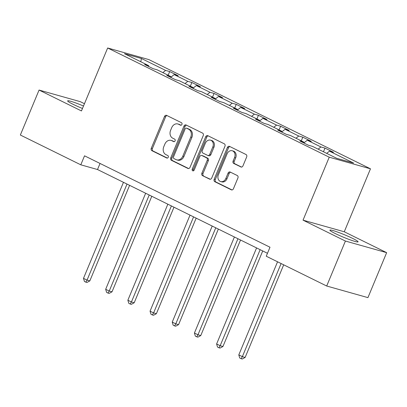 <?xml version="1.0" encoding="UTF-8"?>
<svg xmlns="http://www.w3.org/2000/svg" width="407" height="407" viewBox="0 0 407 407"><rect width="100%" height="100%" fill="white"/><g stroke="black" fill="none" stroke-linecap="round" stroke-linejoin="round"><path stroke-width="0.61" d="M181.934 124.425A1.343 1.084 -74.3 0 0 181.476 122.705L166.641 115.395A1.918 1.547 -74.3 0 0 166.427 115.313A1.918 1.547 -74.3 0 0 164.509 116.473L151.282 148.255A1.918 1.547 -74.3 0 0 151.943 150.707L166.773 158.018A1.343 1.084 -74.3 0 0 166.926 158.074A1.343 1.084 -74.3 0 0 168.264 157.265A1.343 1.084 -74.3 0 0 167.806 155.545L165.883 154.599A6.146 4.95 -74.3 0 1 163.767 146.749L164.871 144.098A6.146 4.95 -74.3 0 1 171.006 140.39A6.146 4.95 -74.3 0 1 171.688 140.649L173.611 141.595A1.343 1.084 -74.3 0 0 173.758 141.656A1.343 1.084 -74.3 0 0 175.102 140.842A1.343 1.084 -74.3 0 0 174.639 139.128L172.721 138.182A6.146 4.95 -74.3 0 1 170.604 130.326L171.708 127.681A6.146 4.95 -74.3 0 1 177.839 123.967A6.146 4.95 -74.3 0 1 178.525 124.232L180.443 125.178A1.343 1.084 -74.3 0 0 180.596 125.234A1.343 1.084 -74.3 0 0 181.934 124.425M352.681 238.436A15.257 1.333 22.6 0 0 338.049 232.229A15.257 1.333 22.6 0 0 329.904 230.123A15.257 1.333 22.6 0 0 335.292 233.537A15.257 1.333 22.6 0 0 349.923 239.748A15.257 1.333 22.6 0 0 358.074 241.85A15.257 1.333 22.6 0 0 352.681 238.436M83.501 106.024A15.257 1.333 22.6 0 0 67.648 100.865A15.257 1.333 22.6 0 0 73.036 104.278A15.257 1.333 22.6 0 0 82.479 108.476M240.822 166.956A1.918 1.547 -74.3 0 0 241.036 167.038A1.918 1.547 -74.3 0 0 242.954 165.878L246.662 156.965A1.918 1.547 -74.3 0 0 246.006 154.512L229.533 146.393A1.918 1.547 -74.3 0 0 229.314 146.311A1.918 1.547 -74.3 0 0 227.401 147.471L214.168 179.248A1.918 1.547 -74.3 0 0 214.83 181.705L231.303 189.825A1.918 1.547 -74.3 0 0 231.517 189.906A1.918 1.547 -74.3 0 0 233.435 188.746L237.917 177.976A1.918 1.547 -74.3 0 0 237.256 175.519L230.209 172.049A1.918 1.547 -74.3 0 0 229.996 171.963A1.918 1.547 -74.3 0 0 228.078 173.123L225.854 178.464A5.133 4.141 -74.3 0 1 220.726 181.568A5.133 4.141 -74.3 0 1 218.386 174.786L227.096 153.861A5.133 4.141 -74.3 0 1 232.219 150.758A5.133 4.141 -74.3 0 1 234.564 157.545L233.109 161.03A1.918 1.547 -74.3 0 0 233.771 163.482L241.265 167.084M303.032 220.156L345.411 241.046L326.694 286.014L367.933 297.629L386.65 252.661L344.266 231.771L370.477 168.813L329.238 157.199L303.032 220.156L344.266 231.771M84.458 103.719L80.306 101.669L39.067 90.054L81.451 110.943L107.657 47.985L329.238 157.199M39.067 90.054L20.35 135.022L80.795 164.815L97.512 169.526L267.47 253.291M326.694 286.014L266.249 256.222L269.994 247.227L84.539 155.82L80.795 164.815M203.251 135.567A1.918 1.547 -74.3 0 0 202.589 133.114L186.116 124.995A1.918 1.547 -74.3 0 0 185.902 124.908A1.918 1.547 -74.3 0 0 183.984 126.068L170.757 157.85A1.918 1.547 -74.3 0 0 171.418 160.307L187.892 168.427A1.918 1.547 -74.3 0 0 188.105 168.508A1.918 1.547 -74.3 0 0 190.018 167.348L203.251 135.567M207.824 135.694L224.298 143.813A1.918 1.547 -74.3 0 1 224.959 146.266L211.726 178.047A1.918 1.547 -74.3 0 1 209.814 179.207A1.918 1.547 -74.3 0 1 209.595 179.126L202.549 175.651A1.918 1.547 -74.3 0 1 201.887 173.194L207.249 160.307A1.918 1.547 -74.3 0 0 206.588 157.855L201.913 155.545A1.918 1.547 -74.3 0 0 201.699 155.464A1.918 1.547 -74.3 0 0 199.781 156.624L194.195 170.045A1.343 1.084 -74.3 0 1 192.857 170.854A1.343 1.084 -74.3 0 1 192.241 169.083L205.693 136.772A1.918 1.547 -74.3 0 1 207.611 135.612A1.918 1.547 -74.3 0 1 207.824 135.694M370.477 168.813L148.896 59.605L107.657 47.985M324.99 148.102L320.925 146.958L307.27 140.227L311.335 141.371L302.803 137.169L298.738 136.019L285.083 129.294L289.153 130.438L280.616 126.231L276.551 125.086L262.897 118.356L266.967 119.5L258.43 115.298L254.365 114.153L240.71 107.423L244.78 108.567L236.243 104.36L232.178 103.215L218.523 96.484L222.593 97.634L214.057 93.427L209.992 92.282L196.337 85.551L200.407 86.696L191.87 82.494L187.805 81.344L174.15 74.618L178.22 75.763L169.683 71.556L165.618 70.411L141.438 58.496L124.501 53.724L148.677 65.639L144.607 64.494L153.144 68.697L157.209 69.846L170.864 76.572L166.794 75.427L175.325 79.635L179.395 80.779L193.05 87.51L188.98 86.36L197.512 90.568L201.582 91.712L215.237 98.443L211.167 97.298L219.699 101.506L223.769 102.65L237.423 109.381L233.353 108.231L241.885 112.439L245.955 113.584L259.61 120.314L255.54 119.17L264.072 123.372L268.142 124.522L281.797 131.247L277.727 130.103L286.258 134.31L290.328 135.455L303.983 142.185L299.913 141.041L308.445 145.243L312.515 146.388L336.691 158.308L353.632 163.08L329.456 151.16L333.521 152.31L324.99 148.102L323.458 151.786M318.147 149.166L320.925 146.958M304.08 142.765L307.27 140.227M303.983 142.185L304.146 143.122M295.96 138.232L298.738 136.019M281.893 131.832L285.083 129.294M281.797 131.247L281.959 132.189M273.774 127.294L276.551 125.086M259.707 120.894L262.897 118.356M259.61 120.314L259.773 121.255M251.587 116.361L254.365 114.153M237.525 109.961L240.71 107.423M237.423 109.381L237.586 110.317M229.4 105.428L232.178 103.215M215.339 99.028L218.523 96.484M215.237 98.443L215.4 99.384M207.214 94.49L209.992 92.282M193.152 88.09L196.337 85.551M193.05 87.51L193.213 88.446M185.027 83.557L187.805 81.344M170.965 77.157L174.15 74.618M170.864 76.572L171.026 77.513M162.846 72.619L165.618 70.411M140.781 61.747L141.438 58.496M148.677 65.639L148.84 66.58M345.411 241.046L386.65 252.661M326.684 153.373L329.456 151.16M100.036 163.461L97.512 169.526M168.152 75.239L169.683 71.556M190.339 86.172L191.87 82.494M212.525 97.11L214.057 93.427M234.712 108.043L236.243 104.36M256.898 118.976L258.43 115.298M279.085 129.914L280.616 126.231M301.272 140.847L302.803 137.169M181.054 125.244L179.64 124.547A6.146 4.95 -74.3 0 0 178.953 124.283L177.839 123.967M171.006 140.39L172.12 140.7A6.146 4.95 -74.3 0 1 172.807 140.964L174.216 141.661M167.038 115.588A1.918 1.547 -74.3 0 0 165.624 116.789L152.396 148.565A1.918 1.547 -74.3 0 0 153.057 151.022L167.384 158.084M186.513 125.188A1.918 1.547 -74.3 0 0 185.099 126.384L171.871 158.165A1.918 1.547 -74.3 0 0 172.532 160.617L188.609 168.544M186.62 128.22A1.343 1.084 -74.3 0 0 186.472 128.164A1.343 1.084 -74.3 0 0 185.129 128.978L173.519 156.873A1.343 1.084 -74.3 0 0 173.982 158.593L176.007 159.59A6.146 4.95 -74.3 0 0 176.689 159.849A6.146 4.95 -74.3 0 0 182.824 156.14L190.761 137.073A6.146 4.95 -74.3 0 0 188.645 129.217L186.62 128.22L187.739 128.536A1.343 1.084 -74.3 0 0 187.586 128.48A1.343 1.084 -74.3 0 0 187.429 128.449M176.689 159.849L177.808 160.165A6.146 4.95 -74.3 0 0 183.939 156.456L182.824 156.14M187.739 128.536L189.759 129.533A6.146 4.95 -74.3 0 1 191.875 137.383L183.939 156.456M210.317 179.243L202.549 175.651M201.699 155.464L202.813 155.779A1.918 1.547 -74.3 0 1 203.027 155.861L207.702 158.165A1.918 1.547 -74.3 0 1 208.364 160.623L203.001 173.509A1.918 1.547 -74.3 0 0 203.663 175.961M208.216 135.887A1.918 1.547 -74.3 0 0 206.807 137.083L193.356 169.393A1.343 1.084 -74.3 0 0 193.467 170.813M212.82 146.932A5.133 4.141 -74.3 0 0 210.475 140.15A5.133 4.141 -74.3 0 0 205.352 143.249L202.279 150.621A1.918 1.547 -74.3 0 0 202.94 153.078L207.621 155.382A1.918 1.547 -74.3 0 0 207.835 155.464A1.918 1.547 -74.3 0 0 209.753 154.304L212.82 146.932L213.934 147.248A5.133 4.141 -74.3 0 0 211.589 140.461L210.475 140.15M208.735 155.693A1.918 1.547 -74.3 0 0 208.949 155.779A1.918 1.547 -74.3 0 0 210.867 154.619L209.753 154.304M213.934 147.248L210.867 154.619M232.219 150.758L233.333 151.073A5.133 4.141 -74.3 0 1 235.678 157.855L234.223 161.345A1.918 1.547 -74.3 0 0 234.885 163.797L241.539 167.079M220.726 181.568L221.84 181.883A5.133 4.141 -74.3 0 0 226.969 178.78L225.854 178.464M230.601 172.242A1.918 1.547 -74.3 0 0 229.192 173.438L226.969 178.78M229.924 146.586A1.918 1.547 -74.3 0 0 228.515 147.782L215.288 179.563A1.918 1.547 -74.3 0 0 215.944 182.015L232.026 189.942M123.469 182.316L83.491 278.352L87.047 280.108L89.83 280.891L129.604 185.343M89.83 280.891L86.956 282.468L85.841 282.153L87.047 280.108L127.02 184.071M85.841 282.153L84.422 281.451L83.491 278.352M145.655 193.254L105.678 289.291L109.234 291.041L112.017 291.824L151.791 196.276M112.017 291.824L109.142 293.401L108.028 293.091L109.234 291.041L149.206 195.004M108.028 293.091L106.609 292.389L105.678 289.291M167.842 204.187L127.864 300.224L131.42 301.974L134.203 302.762L173.977 207.214M134.203 302.762L131.329 304.339L130.215 304.024L131.42 301.974L171.393 205.942M130.215 304.024L128.795 303.322L127.864 300.224M190.028 215.12L150.051 311.157L153.607 312.912L156.39 313.695L196.164 218.147M156.39 313.695L153.515 315.272L152.401 314.957L153.607 312.912L193.579 216.875M152.401 314.957L150.977 314.26L150.051 311.157M212.21 226.058L172.237 322.095L175.793 323.845L178.576 324.633L218.35 229.085M178.576 324.633L175.702 326.211L174.588 325.895L175.793 323.845L215.766 227.808M174.588 325.895L173.163 325.193L172.237 322.095M234.396 236.991L194.424 333.028L197.98 334.783L200.763 335.566L240.537 240.018M200.763 335.566L197.888 337.144L196.774 336.828L197.98 334.783L237.953 238.746M196.774 336.828L195.35 336.126L194.424 333.028M256.583 247.929L216.61 343.966L220.167 345.716L222.95 346.499L262.724 250.951M222.95 346.499L220.075 348.077L218.961 347.766L220.167 345.716L260.139 249.679M218.961 347.766L217.536 347.064L216.61 343.966M277.554 261.793L238.797 354.899L242.353 356.649L245.136 357.438L283.689 264.82M245.136 357.438L242.262 359.015L241.148 358.699L242.353 356.649L281.11 263.543M241.148 358.699L239.723 357.997L238.797 354.899M179.64 124.547L178.525 124.232M173.916 141.682L173.611 141.595M172.807 140.964L171.688 140.649M167.084 158.104L166.773 158.018M153.057 151.022L151.943 150.707M152.396 148.565L151.282 148.255M165.624 116.789L164.509 116.473M180.754 125.264L180.443 125.178M188.329 168.549L187.892 168.427M172.532 160.617L171.418 160.307M171.871 158.165L170.757 157.85M185.099 126.384L183.984 126.068M191.875 137.383L190.761 137.073M189.759 129.533L188.645 129.217M210.037 179.248L209.595 179.126M203.001 173.509L201.887 173.194M208.364 160.623L207.249 160.307M207.702 158.165L206.588 157.855M203.027 155.861L201.913 155.545M193.356 169.393L192.241 169.083M206.807 137.083L205.693 136.772M234.885 163.797L233.771 163.482M234.223 161.345L233.109 161.03M235.678 157.855L234.564 157.545M229.192 173.438L228.078 173.123M231.746 189.947L231.303 189.825M215.944 182.015L214.83 181.705M215.288 179.563L214.168 179.248M228.515 147.782L227.401 147.471M187.586 128.48L186.472 128.164M208.949 155.779L207.835 155.464"/></g></svg>
